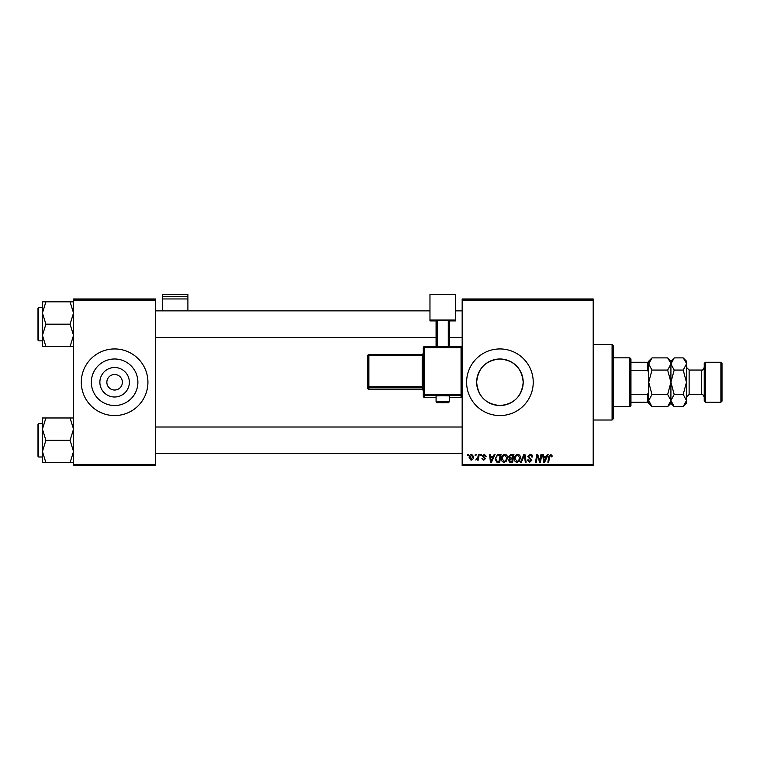 <?xml version="1.0" encoding="UTF-8"?>
<svg xmlns="http://www.w3.org/2000/svg" width="760" height="760" viewBox="0 0 760 760"><rect width="100%" height="100%" fill="white"/><g stroke="black" fill="none" stroke-linecap="round" stroke-linejoin="round"><path stroke-width="1.14" d="M129.361 382.261A14.744 14.744 0 0 1 114.618 397.005A14.744 14.744 0 0 1 99.873 382.261A14.744 14.744 0 0 1 114.618 367.507A14.744 14.744 0 0 1 129.361 382.261M106.846 382.261A7.771 7.771 0 0 0 114.618 390.032A7.771 7.771 0 0 0 122.389 382.261A7.771 7.771 0 0 0 114.618 374.481A7.771 7.771 0 0 0 106.846 382.261M91.343 382.261A23.275 23.275 0 0 0 114.618 405.526A23.275 23.275 0 0 0 137.893 382.261A23.275 23.275 0 0 0 114.618 358.986A23.275 23.275 0 0 0 91.343 382.261M81.301 382.261A33.307 33.307 0 0 0 114.618 415.568A33.307 33.307 0 0 0 147.924 382.261A33.307 33.307 0 0 0 114.618 348.945A33.307 33.307 0 0 0 81.301 382.261M523.193 382.261C521.816 396.445 514.064 404.197 499.947 405.526C485.783 404.206 478.021 396.454 476.653 382.261C478.03 368.077 485.783 360.316 499.899 358.986C514.083 360.335 521.844 368.087 523.193 382.261A23.275 23.275 0 0 1 499.918 405.526A23.275 23.275 0 0 1 476.653 382.261A23.275 23.275 0 0 1 499.918 358.986A23.275 23.275 0 0 1 523.193 382.261M466.611 382.261A33.307 33.307 0 0 0 499.918 415.568A33.307 33.307 0 0 0 533.235 382.261A33.307 33.307 0 0 0 499.918 348.945A33.307 33.307 0 0 0 466.611 382.261M593.199 465.538L462.166 465.538L462.166 464.426L593.199 464.426L593.199 465.538M593.199 300.086L462.166 300.086L462.166 298.974L593.199 298.974L593.199 464.426M480.738 454.433L481.545 454.433L481.384 455.544L480.558 455.544L480.738 454.433M475.294 454.433L476.102 454.433L475.931 455.544L475.104 455.544L475.294 454.433M504.82 454.328C506.616 454.66 507.5 455.781 507.49 457.691L506.426 461.13L504.117 462.308C502.274 461.966 501.381 460.816 501.439 458.85C501.419 456.38 502.55 454.869 504.82 454.328M494.209 454.433L495.083 454.433L491.473 462.203L490.485 462.203L489.421 454.433L490.228 454.433L490.494 456.551L493.25 456.551L494.209 454.433M510.844 454.433L513.95 454.433L512.639 462.203L509.57 462.08L508.506 460.313L509.57 458.423L508.601 456.855L510.844 454.433M523.915 454.433L524.942 454.433L526.139 462.203L525.322 462.203L524.295 455.544L521.389 462.203L520.514 462.203L523.915 454.433M552.311 456.048L551.428 456.855L550.667 455.24L549.613 456.703L548.672 462.203L547.856 462.203L548.825 456.513L550.725 454.328L552.311 456.048M540.996 454.433L541.813 454.433L540.483 462.203L539.638 462.203L537.415 455.61L536.332 462.203L535.505 462.203L536.826 454.433L537.672 454.433L539.913 461.016L540.996 454.433M462.166 300.086L462.166 464.426M547.399 454.433L548.283 454.433L544.673 462.203L543.685 462.203L542.621 454.433L543.428 454.433L543.685 456.551L546.45 456.551L547.399 454.433M530.223 454.328C531.848 454.423 532.656 455.297 532.627 456.959L531.819 457.055L531.611 455.914L530.167 455.24L528.589 456.541L531.819 460.247L529.644 462.308L527.373 460.056L528.19 459.8L529.672 461.396L531.012 460.294L527.782 456.617L530.223 454.328M517.74 454.328C519.536 454.66 520.429 455.781 520.41 457.691L519.346 461.13L517.038 462.308C515.194 461.966 514.302 460.816 514.358 458.85C514.339 456.38 515.47 454.869 517.74 454.328M486.191 456.247L485.383 456.456L484.224 455.041L483.17 455.905L485.488 458.574L483.797 460.19L481.954 458.47L483.835 459.477L484.68 458.698L482.353 455.971L484.262 454.328L486.191 456.247M498.731 454.433L501.03 454.433L499.719 462.203L496.793 462.108L495.073 459.021L497.486 454.623L498.731 454.433M471.656 454.328L473.575 456.579C473.651 458.555 472.796 459.752 471.019 460.19L469.138 457.824C469.081 455.924 469.927 454.765 471.656 454.328M478.401 454.433L479.227 454.433L478.268 460.085L477.451 460.085L477.66 458.916L475.798 459.98L477.992 456.693L478.401 454.433M467.818 454.433L468.625 454.433L468.464 455.544L467.637 455.544L467.818 454.433M155.705 465.538L73.53 465.538L73.53 464.426L155.705 464.426L155.705 465.538M155.705 300.086L73.53 300.086L73.53 298.974L155.705 298.974L155.705 464.426M73.53 300.086L73.53 464.426M544.929 459.772L546.003 457.463L543.799 457.463L544.283 461.358L544.929 459.772M518.709 460.531L519.602 457.653L517.683 455.24C515.954 455.762 515.119 456.988 515.166 458.935L517.066 461.396L518.709 460.531M511.974 461.301L512.383 458.878L509.76 459.192L509.314 460.284L510.587 461.301L511.974 461.301M512.534 457.966L512.981 455.344L510.672 455.382L509.409 456.874L510.825 457.966L512.534 457.966M491.739 459.772L492.812 457.463L490.608 457.463L491.093 461.358L491.739 459.772M499.054 461.301L500.061 455.344L499.025 455.344C496.878 455.544 495.833 456.788 495.881 459.068L496.859 461.168L499.054 461.301M505.789 460.531L506.683 457.653L504.764 455.24C503.034 455.762 502.198 456.988 502.246 458.935L504.146 461.396L505.789 460.531M471.058 459.477L472.767 456.674L471.647 455.041L469.946 457.824L471.058 459.477M612.075 344.508L613.178 345.61L613.178 418.902L612.075 420.014L612.075 344.508L593.199 344.508M42.446 313.006L42.446 335.359L45.895 324.188L42.446 313.006L45.895 301.834L42.446 301.834L42.446 313.006M38 324.188L38 340.176L38 308.199L38.665 307.524L38.665 340.841L42.446 340.841M73.53 301.834L70.072 301.834L73.53 313.006L70.072 324.188L45.895 324.188M70.072 301.834L45.895 301.834M70.072 324.188L73.53 335.359L70.072 346.531L45.895 346.531L42.446 335.359L42.446 346.531L45.895 346.531M70.072 346.531L73.53 346.531M73.53 417.981L70.072 417.981L73.53 429.153L70.072 440.334L73.53 451.506L70.072 462.678L45.895 462.678L42.446 451.506L45.895 440.334L42.446 429.153L45.895 417.981L42.446 417.981L42.446 462.678L45.895 462.678M38 456.323L38 424.337L38.665 423.671L38.665 456.988L38 456.323M70.072 417.981L45.895 417.981M70.072 440.334L45.895 440.334M70.072 462.678L73.53 462.678M629.841 406.685L629.841 357.827L630.952 358.938L630.952 405.574L629.841 406.685L613.178 406.685M629.841 357.827L613.178 357.827M648.717 402.249L647.606 402.249L647.606 394.269L648.717 391.941L648.717 403.351L651.975 406.619L648.717 400.529L651.975 394.44L648.717 382.261L651.975 370.072L648.717 363.983L651.975 357.894L667.66 357.894L670.852 363.147M630.952 402.249L647.606 402.249M630.952 362.273L648.717 362.273L648.717 372.58L647.606 370.243L647.606 362.273M630.952 394.269L647.606 394.269M630.952 370.243L647.606 370.243M705.346 402.249L704.235 401.137L704.235 363.385L705.346 362.273L705.346 402.249L720.889 402.249L720.889 362.273L705.346 362.273M720.889 362.273L722 363.385L722 401.137L720.889 402.249M649.619 360.858L648.783 363.147M667.66 357.894L670.918 361.161L670.918 363.983L667.66 370.072L651.975 370.072M667.66 370.072L670.918 382.261L667.66 394.44L651.975 394.44M667.66 394.44L670.918 400.529L667.66 406.619L651.975 406.619M670.016 403.655L670.852 401.365M648.717 400.529L648.783 401.365M686.403 363.147L683.202 357.894L686.47 361.161L686.47 400.529L683.202 406.619L674.186 406.619L670.918 400.529L674.186 394.44L670.918 382.261L674.186 370.072L670.918 363.983L670.918 403.351L667.66 406.619M648.717 372.58L648.717 391.941M651.975 357.894L648.717 361.161L648.717 362.273M671.831 360.858L670.985 363.147M670.918 363.983L674.186 357.894L683.202 357.894M670.918 400.529L670.985 401.365M686.47 363.983L683.202 370.072L686.47 382.261L683.202 394.44L686.47 400.529L686.47 403.351L683.202 406.619M685.558 403.655L686.403 401.365M683.202 394.44L674.186 394.44M683.202 370.072L674.186 370.072M187.9 296.656L187.9 294.462L162.364 294.462L162.364 296.656L187.9 296.656L187.9 310.859M187.9 298.955L162.364 298.955L162.364 310.859M162.364 298.955L162.364 296.656M442.738 395.684L436.078 395.912L436.078 401.46L449.397 401.46L449.397 395.912L442.738 395.684M423.301 396.255L423.301 347.69L424.412 347.652L424.412 394.259L461.054 394.259L461.054 347.652L424.412 347.652L424.412 346.579L461.054 346.579L461.054 347.652L462.166 347.69L462.166 396.255A1.111 1.111 180 0 1 461.054 397.366L461.054 395.409L424.412 395.409L424.412 397.366L436.078 397.366L424.412 397.366A1.111 1.111 180 0 1 423.301 396.255A1.111 1.111 0 0 0 424.412 397.366L424.412 397.366M455.506 319.988L429.97 319.988L429.97 294.462L455.506 294.462L455.506 320.929L449.397 320.929M436.078 320.929L429.97 320.929L429.97 319.988M436.078 346.579L436.078 320.264L437.18 320.226L437.18 346.579M448.286 346.579L448.286 320.226L437.18 320.226M448.286 320.226L449.397 320.264L449.397 346.579M367.783 388.255A1.111 1.111 0 0 0 368.894 389.367L422.199 389.367L422.199 387.875L368.894 387.875L368.894 389.367A1.111 1.111 -0 0 1 367.783 388.255L367.783 355.69L368.894 355.651L368.894 386.726L422.199 386.726L422.199 355.651L368.894 355.651L368.894 354.578L422.199 354.578L422.199 355.651L423.301 355.613M704.235 397.138C703.114 394.687 702.231 393.803 701.565 394.469L701.565 370.044L689.13 370.044L689.13 394.469L686.47 397.138M461.054 397.366L449.397 397.366L461.054 397.366A1.111 1.111 0 0 0 462.166 396.255M422.199 389.367L422.199 389.367A1.111 1.111 180 0 1 423.301 390.478L422.199 389.367L368.894 389.367M367.783 386.764A1.111 1.111 -0 0 0 368.894 387.875L368.894 386.726L367.783 386.764M368.894 354.587A1.111 1.111 -0 0 0 367.783 355.69A1.111 1.111 0 0 1 368.894 354.578L422.199 354.578L423.301 353.476A1.111 1.111 180 0 1 422.199 354.587M423.301 386.688L422.199 386.726L422.199 387.875A1.111 1.111 180 0 1 423.301 388.987M423.301 394.298A1.111 1.111 -0 0 0 424.412 395.409L424.412 394.259L423.301 394.298M461.054 395.409A1.111 1.111 0 0 0 462.166 394.298L461.054 394.259L461.054 395.409M424.412 346.579A1.111 1.111 0 0 0 423.301 347.69A1.111 1.111 0 0 1 424.412 346.579L461.054 346.579A1.111 1.111 180 0 1 462.166 347.69A1.111 1.111 0 0 0 461.054 346.579M612.075 420.014L593.199 420.014M38.665 307.524L42.446 307.524M38.665 340.841L38 340.176M462.166 310.859L455.506 310.859M429.97 310.859L155.705 310.859M462.166 337.506L449.397 337.506M436.078 337.506L155.705 337.506M155.705 453.653L462.166 453.653M155.705 427.006L462.166 427.006M38.665 456.988L42.446 456.988M38.665 423.671L42.446 423.671M670.918 361.161L674.186 357.894M670.918 403.351L674.186 406.619M701.565 394.469L689.13 394.469M701.565 370.044C702.231 370.719 703.114 369.825 704.235 367.374M689.13 370.044L686.47 367.374M436.078 401.46C438.121 403.446 434.131 402.277 442.738 402.772C449.673 402.344 448.087 403.455 449.397 401.46"/></g></svg>
